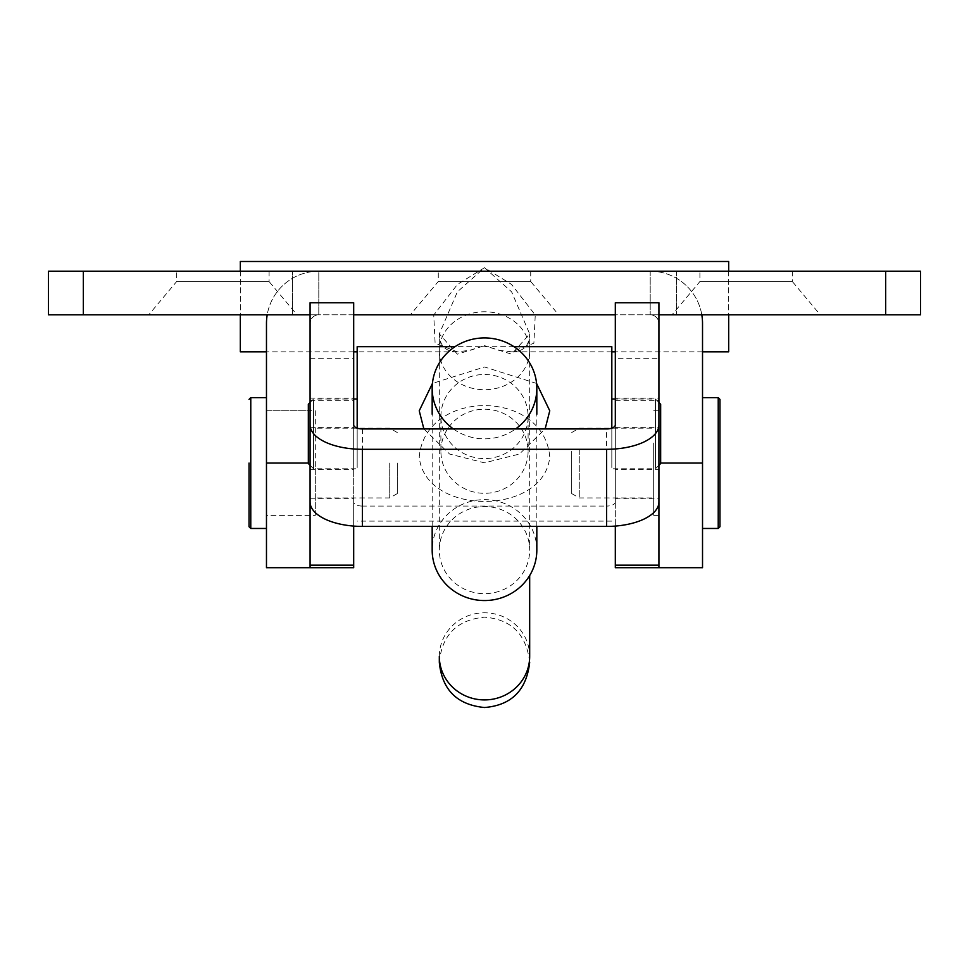 <?xml version="1.0" encoding="UTF-8"?>
<svg xmlns="http://www.w3.org/2000/svg" width="969" height="969" viewBox="0 0 969 969"><rect width="100%" height="100%" fill="white"/><g stroke="black" fill="none" stroke-linecap="round" stroke-linejoin="round"><path stroke-width="0.73" stroke-dasharray="4.84 3.63" d="M438.279 271.199L530.721 271.199L438.279 271.199L438.279 281.543L530.721 281.543L558.628 314.804L410.371 314.804L558.628 314.804M530.721 271.199L530.721 281.543L438.279 281.543L410.371 314.804M176.649 271.199L269.091 271.199L176.649 271.199L176.649 281.543L269.091 281.543L296.998 314.804L148.742 314.804L296.998 314.804M269.091 271.199L269.091 281.543L176.649 281.543L148.742 314.804M699.909 271.199L792.351 271.199L699.909 271.199L699.909 281.543L792.351 281.543L820.259 314.804L672.001 314.804L820.259 314.804M792.351 271.199L792.351 281.543L699.909 281.543L672.001 314.804M615.315 567.713L615.315 358.687L658.92 358.687L658.92 567.713L658.92 323.525A8.721 8.721 0 0 0 650.199 314.804L920.55 314.804L920.55 271.199L885.666 271.199L885.666 314.804M702.525 567.713L702.525 323.525A52.326 52.326 0 0 0 650.199 271.199L885.666 271.199M83.334 271.199L83.334 314.804L48.45 314.804L48.45 271.199L318.801 271.199A52.326 52.326 0 0 0 266.475 323.525L266.475 515.387L266.475 410.735L310.08 410.735L310.08 515.387L310.08 410.735M315.313 515.387L315.313 463.061L315.313 515.387L266.475 515.387L266.475 463.061L266.475 515.387L310.08 515.387M701.798 314.804A52.326 52.326 0 0 0 650.199 271.199L318.801 271.199L318.801 314.804L292.638 314.804L292.638 271.199L292.638 314.804L650.199 314.804A8.721 8.721 0 0 1 658.92 323.525L658.92 469.65L658.92 398.138L658.92 469.65L615.315 469.65L615.315 398.138L615.315 469.65M676.362 271.199L676.362 314.804L676.362 271.199M650.199 271.199L650.199 314.804L650.199 271.199M83.334 314.804L318.801 314.804A8.721 8.721 0 0 0 310.08 323.525A8.721 8.721 0 0 1 318.801 314.804L318.801 271.199A52.326 52.326 0 0 0 267.202 314.804M658.92 314.804L615.315 314.804M353.685 314.804L310.08 314.804M315.313 410.735L315.313 497.945L315.313 410.735L266.475 410.735L266.475 463.061L266.475 397.653L266.475 567.713M310.08 502.003L310.08 302.764M658.92 465.665L658.92 427.305L658.92 465.665M615.315 465.665L615.315 427.305L615.315 465.665M353.685 436.498L353.685 398.138L353.685 436.498M310.08 436.498L310.08 398.138L310.08 436.498M353.685 465.665L353.685 427.305L353.685 465.665M310.08 465.665L310.08 427.305L310.08 465.665M362.406 428.952L362.406 506.072L606.594 506.072L606.594 428.952M362.406 506.072A8.721 4.07 180 0 1 353.685 502.003L353.685 526.082M310.08 400.306L353.685 400.306M353.685 502.003L353.685 424.882M353.685 567.713L353.685 302.764M615.315 424.882L615.315 502.003A8.721 4.07 180 0 1 606.594 506.072M615.315 502.003L615.315 400.306L658.92 400.306L658.92 424.882M658.92 502.003L658.92 400.306M658.92 358.687L658.92 302.764M615.315 358.687L615.315 302.764M615.315 400.306L615.315 526.082M719.967 526.724L719.967 399.398M571.71 451.372L571.71 493.584L571.71 451.372M579.268 449.701L579.268 497.945L579.268 449.701M653.687 443.015L653.687 515.387L653.687 443.015M702.525 443.015L702.525 515.387L702.525 443.015M702.525 438.012L702.525 528.468L702.525 438.012M653.687 449.701L653.687 497.945L653.687 449.701M397.29 463.061L397.29 493.584L397.29 463.061M389.732 463.061L389.732 497.945L389.732 463.061M423.877 428.952L449.592 454.037L484.476 462.843L519.42 454.037L545.123 428.952M440.895 416.537A43.605 42.042 180 0 1 484.5 374.482A43.605 42.042 180 0 1 528.105 416.537A43.605 42.042 180 0 1 484.5 458.579A43.605 42.042 180 0 1 440.895 416.537L440.895 451.263A43.605 42.042 0 0 0 484.5 493.306A43.605 42.042 0 0 0 528.105 451.263A43.605 42.042 0 0 0 484.5 409.209A43.605 42.042 0 0 0 440.895 451.263M308.336 463.545L308.336 404.243M313.568 400.258L313.568 468.778L313.568 400.258M660.664 463.545L660.664 404.243M655.432 467.53L655.432 399.01L655.432 467.53M611.827 467.53L611.827 399.01L611.827 467.53M419.238 456.993C425.33 388.315 544.069 388.714 549.762 456.993C543.948 516.223 425.112 516.259 419.238 456.993M357.173 467.53L357.173 399.01L357.173 467.53M528.105 416.537L528.105 451.263M611.827 428.128L611.827 346.684M357.173 428.128L357.173 346.684M536.572 383.433L484.536 366.985L432.428 383.433M728.688 351.832L728.688 261.485M498.454 350.221L511.741 351.832L533.883 343.196L535.251 315.034L511.547 284.401L484.5 267.686L457.453 284.401L433.749 315.034L435.117 343.196L457.259 351.832L470.546 350.221L484.5 345.642L457.392 354.194L439.32 333.905L457.392 291.826L484.5 267.686L511.608 291.826L529.68 333.905L511.608 354.194L484.5 345.642L498.454 350.221M240.312 351.832L240.312 261.485M536.826 526.421L536.826 414.223M453.383 428.952A52.326 50.461 0 0 0 515.617 428.952M432.174 526.421L432.174 414.223M511.668 351.832C523.405 351.771 529.413 345.8 529.68 333.905L529.68 350.742A45.18 38.978 0 0 0 484.5 311.764A45.18 38.978 0 0 0 439.32 350.742A45.18 38.978 0 0 0 484.5 389.72A45.18 38.978 0 0 0 529.68 350.742L529.68 550.089A45.18 43.557 0 0 0 484.5 506.533A45.18 43.557 0 0 0 439.32 550.089A45.18 43.557 0 0 0 484.5 593.658A45.18 43.557 0 0 0 529.68 550.089M457.332 351.832C445.595 351.771 439.587 345.8 439.32 333.905L439.32 550.089M536.826 550.089A52.326 50.461 0 0 0 484.5 499.641A52.326 50.461 0 0 0 432.174 550.089M728.688 271.199L728.688 314.804M240.312 271.199L240.312 314.804M308.336 463.061L266.475 463.061M702.525 463.061L660.664 463.061M310.08 358.687L353.685 358.687M718.223 397.653L718.223 528.468M250.777 528.468L250.777 397.653M439.32 656.364A45.18 43.557 180 0 1 484.5 612.808A45.18 43.557 180 0 1 529.68 656.364M653.687 410.735L658.92 410.735M653.687 515.387L658.92 515.387M615.315 398.138L658.92 398.138M615.315 427.305L658.92 427.305M310.08 398.138L353.685 398.138M310.08 427.305L353.685 427.305M310.08 498.817L353.685 498.817M310.08 469.65L353.685 469.65M615.315 498.817L658.92 498.817M571.71 493.584L579.268 497.945L653.687 497.945M571.71 432.537L579.268 428.177L653.687 428.177M397.29 493.584L389.732 497.945L315.313 497.945M397.29 432.537L389.732 428.177L315.313 428.177M310.08 402.498L313.568 399.01L353.685 399.01M658.92 465.29L655.432 468.778L611.827 468.778M310.08 465.29L313.568 468.778L357.173 468.778M611.827 521.104L357.173 521.104M513.97 346.684L455.03 346.684M658.92 402.498L655.432 399.01L615.315 399.01M439.32 662.336C442.009 634.901 457.065 619.845 484.5 617.168C511.438 619.336 526.494 634.404 529.68 662.336M702.525 351.832L615.315 351.832M611.827 351.832L511.741 351.832M457.259 351.832L357.173 351.832M353.685 351.832L266.475 351.832"/><path stroke-width="1.45" d="M885.666 271.199L885.666 314.804L920.55 314.804L920.55 271.199L48.45 271.199L48.45 314.804L310.08 314.804M885.666 314.804L658.92 314.804M615.315 314.804L353.685 314.804M267.202 314.804A52.326 52.326 0 0 0 266.475 323.525L266.475 463.061L308.336 463.061M353.685 526.082L353.685 567.713L310.08 567.713L310.08 502.003L310.08 567.713L266.475 567.713L266.475 463.061M658.92 469.65L658.92 567.713L702.525 567.713L702.525 323.525A52.326 52.326 0 0 0 701.798 314.804M362.406 526.421L606.594 526.421L606.594 449.301L362.406 449.301A52.326 24.419 0 0 1 310.08 424.882L310.08 502.003A52.326 24.419 180 0 0 362.406 526.421L362.406 449.301M606.594 449.301A52.326 24.419 0 0 0 658.92 424.882L658.92 302.764L615.315 302.764L615.315 424.882A8.721 4.07 0 0 1 606.594 428.952L362.406 428.952A8.721 4.07 0 0 1 353.685 424.882L353.685 302.764L310.08 302.764L310.08 424.882M615.315 526.082L615.315 565.169L658.92 565.169L658.92 424.882L658.92 502.003A52.326 24.419 180 0 1 606.594 526.421M658.92 565.169L658.92 567.713L615.315 567.713L615.315 565.169M719.967 487.443L719.967 526.724L718.223 528.468L718.223 397.653L719.967 399.398L719.967 487.443M249.033 463.061L249.033 526.724L249.033 463.061M432.428 383.433L419.238 410.795L423.877 428.952M545.123 428.952L549.762 410.795L536.572 383.433M310.08 402.498L308.336 404.243L308.336 463.545L310.08 465.29M658.92 402.498L660.664 404.243L660.664 463.545L658.92 465.29M513.97 346.684L611.827 346.684L611.827 428.128M455.03 346.684L357.173 346.684L357.173 428.128M728.688 314.804L728.688 351.832L702.525 351.832M240.312 314.804L240.312 351.832L266.475 351.832M432.174 526.421L432.174 550.089A52.326 50.461 0 0 0 484.5 600.55A52.326 50.461 0 0 0 536.826 550.089L536.826 526.421M536.826 414.223L536.826 388.375A52.326 50.461 0 0 0 484.5 337.927A52.326 50.461 0 0 0 432.174 388.375A52.326 50.461 0 0 0 453.383 428.952M515.617 428.952A52.326 50.461 0 0 0 536.826 388.375M432.174 414.223L432.174 388.375M529.68 656.364L529.68 575.562L529.68 656.364A45.18 43.557 180 0 1 484.5 699.921A45.18 43.557 180 0 1 439.32 656.364L439.32 662.336C442.009 689.783 457.065 704.838 484.5 707.515C511.438 705.335 526.494 690.279 529.68 662.336M240.312 271.199L240.312 261.485L728.688 261.485L728.688 271.199M83.334 271.199L83.334 314.804M702.525 463.061L660.664 463.061M310.08 565.169L353.685 565.169M266.475 397.653L250.777 397.653L250.777 528.468L249.033 526.724M702.525 528.468L718.223 528.468M702.525 397.653L718.223 397.653M266.475 528.468L250.777 528.468M250.777 397.653L249.033 399.398M353.685 399.01L357.173 399.01M615.315 399.01L611.827 399.01M615.315 351.832L611.827 351.832M357.173 351.832L353.685 351.832M439.32 656.364L439.32 662.336"/></g></svg>
